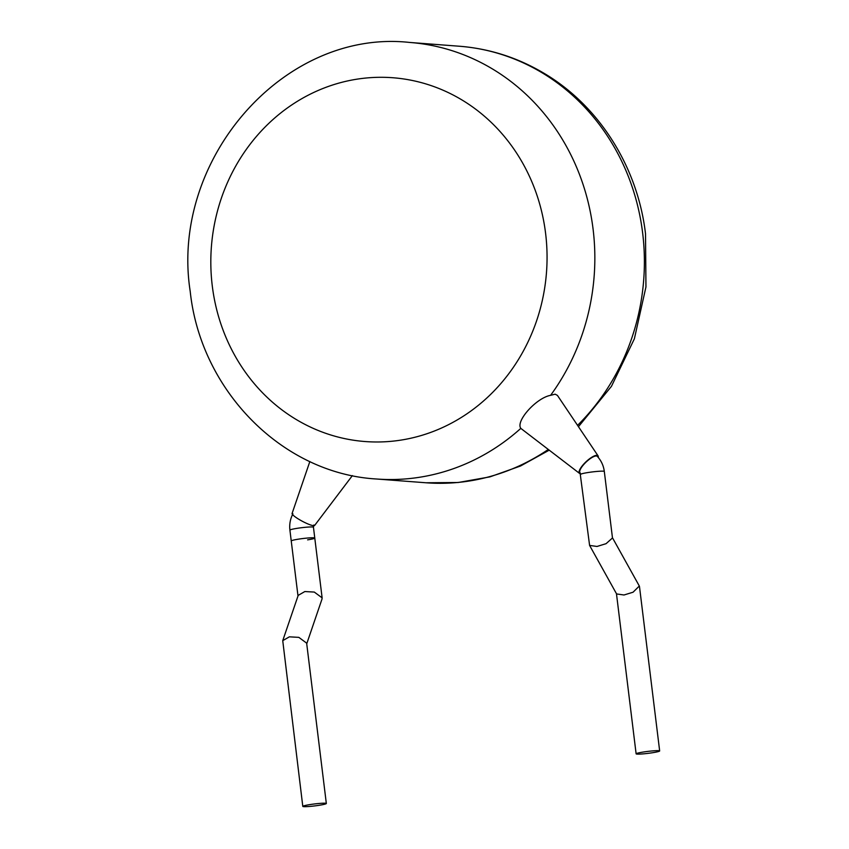 <?xml version="1.0" encoding="UTF-8"?>
<svg xmlns="http://www.w3.org/2000/svg" width="849" height="849" viewBox="0 0 849 849"><rect width="100%" height="100%" fill="white"/><g stroke="black" fill="none" stroke-linecap="round" stroke-linejoin="round"><path stroke-width="1.27" d="M306.733 643.797L321.983 599.129L322.121 597.845L314.3 592.071L304.844 591.541L298.211 595.361L282.738 640.655L289.371 636.835L298.827 637.366L306.648 643.139L326.334 803.494A11.854 0.987 173 0 0 309.97 804.587A11.854 0.987 173 0 0 302.796 806.38A11.854 0.987 173 0 0 319.171 805.287A11.854 0.987 173 0 0 326.334 803.494M298.413 539.157A11.854 0.987 173 0 0 291.239 540.951A11.854 0.987 173 0 1 298.413 539.157A11.854 0.987 173 0 1 314.777 538.064A11.854 0.987 173 0 0 298.413 539.157M302.796 806.38L282.738 640.655M580.769 474.336A11.854 0.987 173 0 1 587.943 472.543A11.854 0.987 173 0 1 603.374 471.184A11.854 0.987 173 0 1 604.308 471.45C603.554 465.613 601.209 460.583 597.293 456.359A11.854 3.534 136.7 0 0 596.359 455.977A11.854 3.534 136.7 0 0 585.131 463.023A11.854 3.534 136.7 0 0 580.047 472.638L589.599 545.419L616.597 593.95L624.015 594.99L633.067 592.209L639.318 586.022L612.447 537.714M352.377 475.61L314.629 525.457A12.767 2.133 -152 0 1 313.568 525.68A12.767 2.133 -152 0 1 300.504 520.257A12.767 2.133 -152 0 1 292.088 513.465L309.843 461.538M598.258 457.441A12.767 3.81 136.7 0 0 598.078 455.881A12.767 3.81 136.7 0 0 596.953 455.319A12.767 3.81 136.7 0 0 584.632 463.14A12.767 3.81 136.7 0 0 579.527 473.392A12.767 3.81 136.7 0 0 580.387 473.678A12.767 3.81 136.7 0 0 580.631 473.689M557.422 395.401L555.161 394.18L550.598 395.326C536.388 397.852 515.46 421.104 520.808 428.374L579.527 473.392M604.308 471.45L612.479 537.969L606.069 543.678L597.017 546.459L589.599 545.419M643.298 752.034A11.854 0.987 173 0 0 636.124 753.827A11.854 0.987 173 0 0 652.499 752.734A11.854 0.987 173 0 0 659.662 750.941A11.854 0.987 173 0 0 643.298 752.034M307.614 539.858A11.854 0.987 173 0 0 314.777 538.064L322.121 597.845M313.854 524.979L313.451 527.24A11.854 0.987 173 0 0 312.517 526.974A11.854 0.987 173 0 0 297.086 528.333A11.854 0.987 173 0 0 289.912 530.126L297.999 595.987M577.553 425.349A218.904 201.648 -85.6 0 0 642.64 232.966A218.904 201.648 -85.6 0 0 459.267 46.228C488.96 48.573 516.786 57.35 542.744 72.536C598.651 104.958 637.695 166.68 645.516 233.772L645.951 286.951L634.373 338.815L611.45 386.327L578.456 426.697M545.599 233.369A182.418 168.038 -85.6 0 0 356.782 79.201A182.418 168.038 -85.6 0 0 212.282 285.922A182.418 168.038 -85.6 0 0 401.099 440.079A182.418 168.038 -85.6 0 0 545.599 233.369M459.267 46.228L409.727 42.45A218.904 201.648 94.4 0 1 593.09 229.188A218.904 201.648 94.4 0 1 550.598 395.326M549.059 450.246L520.469 466.027L489.926 476.873L458.173 482.508L426.007 482.773A218.904 201.648 -85.6 0 0 548.157 449.556M520.808 428.374A218.904 201.648 94.4 0 1 376.468 478.995L426.007 482.773M292.916 513.836C290.252 518.951 289.254 524.374 289.912 530.126M409.727 42.45C283.725 28.558 169.683 159.973 190.218 291.44C200.576 390.338 282.186 473.572 376.468 478.995M616.47 593.727L636.124 753.827M639.477 586.5L659.662 750.941M598.078 455.881L557.422 395.39M313.451 527.24L314.777 538.064"/></g></svg>
